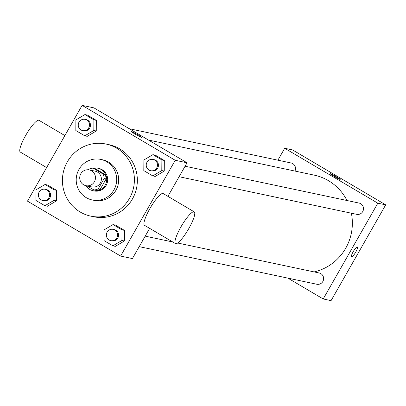 <?xml version="1.0" encoding="UTF-8"?>
<svg xmlns="http://www.w3.org/2000/svg" width="406" height="406" viewBox="0 0 406 406"><rect width="100%" height="100%" fill="white"/><g stroke="black" fill="none" stroke-linecap="round" stroke-linejoin="round"><path stroke-width="0.61" d="M80.804 173.798A8.059 7.866 102 0 1 95.288 179.432A8.059 7.866 102 0 1 85.925 185.684A8.059 7.866 102 0 1 80.804 173.798M89.264 169.916L95.166 171.17A8.059 7.866 102 0 1 101.19 180.68A8.059 7.866 102 0 1 91.827 186.938L85.925 185.684M87.072 185.928L93.918 189.967A10.942 10.678 102 0 0 98.338 188.749L104.175 178.508A10.942 10.678 102 0 0 103.028 174.007L93.07 168.135A10.942 10.678 102 0 0 88.655 169.358L88.406 169.789M103.028 174.007L104.992 174.423L95.04 168.551L93.07 168.135M104.992 174.423A10.942 10.678 102 0 1 106.144 178.924L104.175 178.508M93.918 189.967L95.887 190.384A10.942 10.678 102 0 0 100.302 189.166L106.144 178.924M85.945 185.689A11.51 11.236 -78 0 0 93.075 190.729A11.51 11.236 -78 0 0 105.941 183.542A11.51 11.236 -78 0 0 101.155 169.49A11.51 11.236 -78 0 0 97.846 168.206A11.51 11.236 -78 0 0 93.35 168.196M97.846 168.206L98.831 168.414A11.51 11.236 102 0 1 102.134 169.698A11.51 11.236 102 0 1 106.925 183.751A11.51 11.236 102 0 1 94.06 190.937L93.075 190.729M100.302 189.166L98.338 188.749M106.692 161.72A20.721 20.224 -78 0 0 100.739 159.406A20.721 20.224 -78 0 0 76.663 175.488A20.721 20.224 -78 0 0 92.152 199.95A20.721 20.224 -78 0 0 115.304 187.014A20.721 20.224 -78 0 0 106.692 161.72M92.152 199.95L94.121 200.366A20.721 20.224 -78 0 0 117.273 187.43A20.721 20.224 -78 0 0 108.656 162.136A20.721 20.224 -78 0 0 102.708 159.822L100.739 159.406M116.623 148.165A36.839 35.951 -78 0 0 106.042 144.054A36.839 35.951 -78 0 0 63.24 172.646A36.839 35.951 -78 0 0 90.782 216.134A36.839 35.951 -78 0 0 131.94 193.134A36.839 35.951 -78 0 0 116.623 148.165M106.042 144.054L108.996 144.678A36.839 35.951 102 0 1 119.572 148.789A36.839 35.951 102 0 1 134.888 193.758A36.839 35.951 102 0 1 93.73 216.758L90.782 216.134M152.763 175.905L155.224 176.427L164.257 171.088L164.328 160.466L155.366 155.178L152.91 154.661L143.876 160L143.805 170.621L152.763 175.905L161.796 170.566L161.872 159.944L152.91 154.661M112.883 245.823L115.345 246.346L124.378 241.007L124.449 230.385L115.487 225.097L113.03 224.579L103.997 229.918L103.921 240.54L112.883 245.823L121.917 240.484L121.988 229.862L113.03 224.579M120.612 256.064L175.245 160.289L82.114 105.367L27.481 201.148L120.612 256.064L132.412 258.566L149.652 228.345M84.783 135.817L87.239 136.335L96.273 130.996L96.344 120.374L87.381 115.091L84.925 114.568L75.892 119.907L75.82 130.529L84.783 135.817L93.816 130.478L93.887 119.851L84.925 114.568M44.899 205.735L47.36 206.253L56.393 200.914L56.464 190.292L47.502 185.009L45.046 184.486L36.012 189.825L35.941 200.447L44.899 205.735L53.932 200.397L54.003 189.769L45.046 184.486M167.906 196.342L187.044 162.786L93.918 107.869L82.114 105.367M187.044 162.786L175.245 160.289M131.544 131.645A5.755 0.391 -150.3 0 1 131.696 131.635A5.755 0.391 -150.3 0 1 137.264 134.452A5.755 0.391 -150.3 0 1 141.547 137.345A5.755 0.391 -150.3 0 1 136.35 134.833A5.755 0.391 -150.3 0 1 131.544 131.64A5.755 0.391 -150.3 0 1 131.696 131.635A5.755 0.391 -150.3 0 1 137.248 134.452A5.755 0.391 -150.3 0 1 141.547 137.35M175.514 243.6L144.47 225.294A18.422 3.821 -59.5 0 1 149.895 208.593A18.422 3.821 -59.5 0 1 163.187 193.56L194.225 211.866A18.422 3.821 -59.5 0 1 188.161 229.674A18.422 3.821 -59.5 0 1 175.514 243.6A18.422 3.821 -59.5 0 1 180.939 226.898A18.422 3.821 -59.5 0 1 194.225 211.866M64.879 135.589L39.012 120.333A18.422 3.821 120.5 0 0 26.365 134.259A18.422 3.821 120.5 0 0 20.3 152.067L46.624 167.592M148.484 140.045L314.219 175.143A49.547 48.355 102 0 1 346.983 200.508M351.378 213.206A49.547 48.355 102 0 1 314.102 271.908M185.08 166.227L359.077 203.071A5.755 5.618 102 0 1 363.38 209.866A5.755 5.618 102 0 1 356.691 214.332L179.092 176.727M129.265 128.712L291.092 162.979A5.755 5.618 102 0 1 294.964 171.063M177.661 243.016L319.197 272.989A5.755 5.618 102 0 1 323.501 279.785A5.755 5.618 102 0 1 316.812 284.251L139.212 246.645M287.854 278.12L323.201 298.963L377.834 203.188L284.702 148.266L277.907 160.187M323.201 298.963L331.068 300.633L385.7 204.852L377.834 203.188M385.7 204.852L292.574 149.936L284.702 148.266M330.2 173.712A5.755 0.391 -150.3 0 1 330.352 173.702A5.755 0.391 -150.3 0 1 335.919 176.519A5.755 0.391 -150.3 0 1 340.203 179.411A5.755 0.391 -150.3 0 1 335.006 176.899A5.755 0.391 -150.3 0 1 330.2 173.707A5.755 0.391 -150.3 0 1 330.352 173.702A5.755 0.391 -150.3 0 1 335.904 176.519A5.755 0.391 -150.3 0 1 340.203 179.411M353.22 251.649A5.755 1.193 -59.5 0 1 357.376 246.95A5.755 1.193 -59.5 0 1 355.478 252.517A5.755 1.193 -59.5 0 1 351.525 256.866A5.755 1.193 -59.5 0 1 353.22 251.649M357.371 246.95A5.755 1.193 -59.5 0 1 355.478 252.512A5.755 1.193 -59.5 0 1 351.525 256.866M45.183 189.272L46.162 189.48A5.755 5.618 102 0 1 50.466 196.276A5.755 5.618 102 0 1 43.782 200.742L42.797 200.534A5.755 5.618 102 0 1 39.138 192.043A5.755 5.618 102 0 1 49.486 196.068A5.755 5.618 102 0 1 42.797 200.534M47.36 206.253L56.393 200.914L53.932 200.397M56.393 200.914L56.464 190.292L54.003 189.769M56.464 190.292L47.502 185.009M113.167 229.36L114.147 229.568A5.755 5.618 102 0 1 118.45 236.363A5.755 5.618 102 0 1 111.762 240.834L110.782 240.626A5.755 5.618 102 0 1 107.123 232.13A5.755 5.618 102 0 1 117.466 236.155A5.755 5.618 102 0 1 110.782 240.626M115.345 246.346L124.378 241.007L121.917 240.484M124.378 241.007L124.449 230.385L121.988 229.862M124.449 230.385L115.487 225.097M85.062 119.354L86.047 119.562A5.755 5.618 102 0 1 90.35 126.357A5.755 5.618 102 0 1 83.661 130.823L82.677 130.615A5.755 5.618 102 0 1 79.018 122.125A5.755 5.618 102 0 1 89.366 126.149A5.755 5.618 102 0 1 82.677 130.615M87.239 136.335L96.273 130.996L93.816 130.478M96.273 130.996L96.344 120.374L93.887 119.851M96.344 120.374L87.381 115.091M153.047 159.441L154.031 159.649A5.755 5.618 102 0 1 158.33 166.445A5.755 5.618 102 0 1 151.646 170.916L150.662 170.708A5.755 5.618 102 0 1 147.002 162.212A5.755 5.618 102 0 1 157.35 166.237A5.755 5.618 102 0 1 150.662 170.708M155.224 176.427L164.257 171.088L161.796 170.566M164.257 171.088L164.328 160.466L161.872 159.944M164.328 160.466L155.366 155.178M172.778 241.986L145.201 236.145"/></g></svg>

